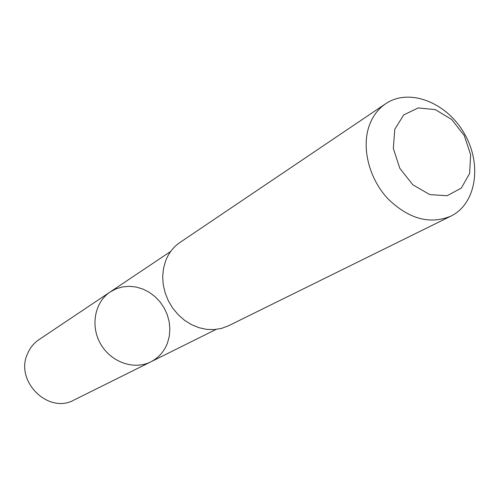 <?xml version="1.0" encoding="UTF-8"?>
<svg xmlns="http://www.w3.org/2000/svg" width="500" height="500" viewBox="0 0 500 500"><rect width="100%" height="100%" fill="white"/><g stroke="black" fill="none" stroke-linecap="round" stroke-linejoin="round"><path stroke-width="0.75" d="M167.525 342.887C164.269 351.456 158.688 357.788 150.775 361.869C134.206 370.3 111.163 362.35 100.738 344.169C90.125 326.1 94.663 302.144 110.206 291.944L116.15 288.788L122.625 286.894L129.406 286.319L136.275 287.062L142.994 289.1L149.344 292.35L155.125 296.706L160.15 302.019L164.25 308.113L167.3 314.794L169.2 321.844L169.881 329.031L169.319 336.125L167.525 342.887M39.019 339.625C33.862 343.119 30.038 347.825 27.531 353.731C14.538 381.125 48.487 414.575 74.056 400.006L150.775 361.869C134.206 370.3 111.163 362.35 100.738 344.169C90.125 326.1 94.663 302.144 110.206 291.944L39.019 339.625M385.656 103.731L180.019 242.431C173.45 246.925 168.644 253.1 165.594 260.963L163.481 268.531L162.694 276.562L163.263 284.806L165.181 293.006L168.381 300.887L172.769 308.212L178.206 314.744L184.519 320.275L191.5 324.637L198.931 327.694L206.569 329.356L214.188 329.594L221.537 328.4L228.406 325.831L450.875 216.137C476.506 203.669 482.281 163.938 464.2 133.287C446.562 102.375 409.206 87.669 385.656 103.731C377.756 109.138 372.131 116.894 368.781 127.013C361.637 149.006 369.469 178.975 387.794 198.663C408.7 218.969 429.731 224.794 450.875 216.137M394.781 129.325L393.338 148.412L399.806 168.294L412.875 184.831L429.819 194.613L447.113 195.719L461.294 188.106L469.631 173.456L470.644 154.725L464.25 135.525L451.688 119.475L435.319 109.619L418.219 107.931L403.719 114.9L394.781 129.325M170.75 251.388L110.206 291.944M216.031 329.431L150.775 361.869"/></g></svg>
